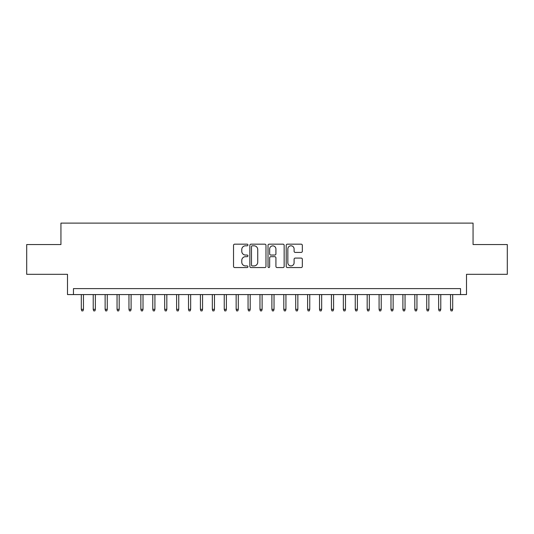 <?xml version="1.0" encoding="UTF-8"?>
<svg xmlns="http://www.w3.org/2000/svg" width="534" height="534" viewBox="0 0 534 534"><rect width="100%" height="100%" fill="white"/><g stroke="black" fill="none" stroke-linecap="round" stroke-linejoin="round"><path stroke-width="0.8" d="M247.943 244.993A0.821 0.821 0 0 0 247.122 244.172L234.7 244.172A1.168 1.168 0 0 0 233.532 245.34L233.532 266.386A1.168 1.168 0 0 0 234.7 267.554L247.122 267.554A0.821 0.821 0 0 0 247.943 266.733A0.821 0.821 0 0 0 247.122 265.919L245.52 265.919A3.738 3.738 0 0 1 241.775 262.174L241.775 260.425A3.738 3.738 0 0 1 245.52 256.68L247.122 256.68A0.821 0.821 0 0 0 247.943 255.866A0.821 0.821 0 0 0 247.122 255.045L245.52 255.045A3.738 3.738 0 0 1 241.775 251.307L241.775 249.552A3.738 3.738 0 0 1 245.52 245.807L247.122 245.807A0.821 0.821 0 0 0 247.943 244.993M301.169 252.415A1.168 1.168 0 0 0 302.337 251.247L302.337 245.34A1.168 1.168 0 0 0 301.169 244.172L287.372 244.172A1.168 1.168 0 0 0 286.204 245.34L286.204 266.386A1.168 1.168 0 0 0 287.372 267.554L301.169 267.554A1.168 1.168 0 0 0 302.337 266.386L302.337 259.257A1.168 1.168 0 0 0 301.169 258.082L295.262 258.082A1.168 1.168 0 0 0 294.094 259.257L294.094 262.788A3.131 3.131 0 0 1 290.97 265.919A3.131 3.131 0 0 1 287.839 262.788L287.839 248.937A3.131 3.131 0 0 1 290.97 245.807A3.131 3.131 0 0 1 294.094 248.937L294.094 251.247A1.168 1.168 0 0 0 295.262 252.415L301.169 252.415M460.548 294.574L466.502 294.574L466.502 274.322L507.3 274.322L507.3 244.545L473.057 244.545L473.057 223.112L60.943 223.112L60.943 244.545L26.7 244.545L26.7 274.322L67.498 274.322L67.498 294.574L460.548 294.574L460.548 288.62L73.452 288.62L73.452 294.574M265.979 245.34A1.168 1.168 0 0 0 264.811 244.172L251.013 244.172A1.168 1.168 0 0 0 249.845 245.34L249.845 266.386A1.168 1.168 0 0 0 251.013 267.554L264.811 267.554A1.168 1.168 0 0 0 265.979 266.386L265.979 245.34M269.189 244.172L282.987 244.172A1.168 1.168 0 0 1 284.155 245.34L284.155 266.386A1.168 1.168 0 0 1 282.987 267.554L277.086 267.554A1.168 1.168 0 0 1 275.918 266.386L275.918 257.849A1.168 1.168 0 0 0 274.743 256.68L270.831 256.68A1.168 1.168 0 0 0 269.657 257.849L269.657 266.733A0.821 0.821 0 0 1 268.842 267.554A0.821 0.821 0 0 1 268.021 266.733L268.021 245.34A1.168 1.168 0 0 1 269.189 244.172M252.295 245.807A0.821 0.821 0 0 0 251.481 246.628L251.481 265.098A0.821 0.821 0 0 0 252.295 265.919L253.99 265.919A3.738 3.738 0 0 0 257.735 262.174L257.735 249.552A3.738 3.738 0 0 0 253.99 245.807L252.295 245.807M275.918 248.998A3.131 3.131 0 0 0 272.787 245.867A3.131 3.131 0 0 0 269.657 248.998L269.657 253.877A1.168 1.168 0 0 0 270.831 255.045L274.743 255.045A1.168 1.168 0 0 0 275.918 253.877L275.918 248.998M83.458 309.34L82.977 310.888L81.789 310.888L81.308 309.34L83.458 309.34L83.458 294.574M81.308 309.34L81.308 294.574M95.366 309.34L94.892 310.888L93.697 310.888L93.223 309.34L95.366 309.34L95.366 294.574M93.223 309.34L93.223 294.574M107.274 309.34L106.8 310.888L105.612 310.888L105.131 309.34L107.274 309.34L107.274 294.574M105.131 309.34L105.131 294.574M119.189 309.34L118.708 310.888L117.52 310.888L117.046 309.34L119.189 309.34L119.189 294.574M117.046 309.34L117.046 294.574M131.097 309.34L130.623 310.888L129.428 310.888L128.954 309.34L131.097 309.34L131.097 294.574M128.954 309.34L128.954 294.574M143.012 309.34L142.531 310.888L141.343 310.888L140.863 309.34L143.012 309.34L143.012 294.574M140.863 309.34L140.863 294.574M154.92 309.34L154.446 310.888L153.251 310.888L152.777 309.34L154.92 309.34L154.92 294.574M152.777 309.34L152.777 294.574M166.828 309.34L166.354 310.888L165.16 310.888L164.686 309.34L166.828 309.34L166.828 294.574M164.686 309.34L164.686 294.574M178.743 309.34L178.263 310.888L177.074 310.888L176.6 309.34L178.743 309.34L178.743 294.574M176.6 309.34L176.6 294.574M190.651 309.34L190.177 310.888L188.983 310.888L188.509 309.34L190.651 309.34L190.651 294.574M188.509 309.34L188.509 294.574M202.56 309.34L202.086 310.888L200.897 310.888L200.417 309.34L202.56 309.34L202.56 294.574M200.417 309.34L200.417 294.574M214.474 309.34L213.994 310.888L212.806 310.888L212.332 309.34L214.474 309.34L214.474 294.574M212.332 309.34L212.332 294.574M226.383 309.34L225.909 310.888L224.714 310.888L224.24 309.34L226.383 309.34L226.383 294.574M224.24 309.34L224.24 294.574M238.297 309.34L237.817 310.888L236.629 310.888L236.148 309.34L238.297 309.34L238.297 294.574M236.148 309.34L236.148 294.574M250.206 309.34L249.732 310.888L248.537 310.888L248.063 309.34L250.206 309.34L250.206 294.574M248.063 309.34L248.063 294.574M262.114 309.34L261.64 310.888L260.452 310.888L259.971 309.34L262.114 309.34L262.114 294.574M259.971 309.34L259.971 294.574M274.029 309.34L273.548 310.888L272.36 310.888L271.886 309.34L274.029 309.34L274.029 294.574M271.886 309.34L271.886 294.574M285.937 309.34L285.463 310.888L284.268 310.888L283.794 309.34L285.937 309.34L285.937 294.574M283.794 309.34L283.794 294.574M297.852 309.34L297.371 310.888L296.183 310.888L295.702 309.34L297.852 309.34L297.852 294.574M295.702 309.34L295.702 294.574M309.76 309.34L309.286 310.888L308.091 310.888L307.617 309.34L309.76 309.34L309.76 294.574M307.617 309.34L307.617 294.574M321.668 309.34L321.194 310.888L320.006 310.888L319.526 309.34L321.668 309.34L321.668 294.574M319.526 309.34L319.526 294.574M333.583 309.34L333.103 310.888L331.914 310.888L331.44 309.34L333.583 309.34L333.583 294.574M331.44 309.34L331.44 294.574M345.491 309.34L345.017 310.888L343.823 310.888L343.349 309.34L345.491 309.34L345.491 294.574M343.349 309.34L343.349 294.574M357.4 309.34L356.926 310.888L355.737 310.888L355.257 309.34L357.4 309.34L357.4 294.574M355.257 309.34L355.257 294.574M369.314 309.34L368.84 310.888L367.646 310.888L367.172 309.34L369.314 309.34L369.314 294.574M367.172 309.34L367.172 294.574M381.223 309.34L380.749 310.888L379.554 310.888L379.08 309.34L381.223 309.34L381.223 294.574M379.08 309.34L379.08 294.574M393.137 309.34L392.657 310.888L391.469 310.888L390.988 309.34L393.137 309.34L393.137 294.574M390.988 309.34L390.988 294.574M405.046 309.34L404.572 310.888L403.377 310.888L402.903 309.34L405.046 309.34L405.046 294.574M402.903 309.34L402.903 294.574M416.954 309.34L416.48 310.888L415.292 310.888L414.811 309.34L416.954 309.34L416.954 294.574M414.811 309.34L414.811 294.574M428.869 309.34L428.388 310.888L427.2 310.888L426.726 309.34L428.869 309.34L428.869 294.574M426.726 309.34L426.726 294.574M440.777 309.34L440.303 310.888L439.108 310.888L438.634 309.34L440.777 309.34L440.777 294.574M438.634 309.34L438.634 294.574M452.692 309.34L452.211 310.888L451.023 310.888L450.542 309.34L452.692 309.34L452.692 294.574M450.542 309.34L450.542 294.574"/></g></svg>

